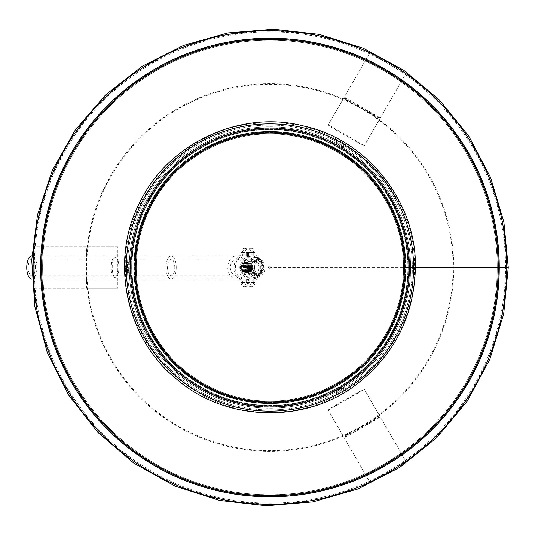 <?xml version="1.0" encoding="UTF-8"?>
<svg xmlns="http://www.w3.org/2000/svg" width="535" height="535" viewBox="0 0 535 535"><rect width="100%" height="100%" fill="white"/><g stroke="black" fill="none" stroke-linecap="round" stroke-linejoin="round"><path stroke-width="0.4" stroke-dasharray="2.67 2.01" d="M115.807 257.723C119.88 257.475 119.907 277.518 115.807 277.257C111.059 278.28 111.033 256.773 115.801 257.723L114.851 257.663C110.09 256.686 110.096 278.327 114.851 277.317C118.951 277.598 118.93 257.415 114.858 257.663M340.273 145.66L343.229 146.918L345.684 146.63L345.69 145.634L344.821 144.296L342.233 142.263L337.592 140.952L336.742 141.467L336.782 142.45L340.273 145.66A140.685 140.685 0 0 0 129.243 267.5L128.855 264.317L127.377 262.331L125.785 264.243L125.324 267.5L126.507 272.181L127.377 272.656L128.213 272.128L129.243 267.5A140.685 140.685 0 0 0 340.2 389.38L336.789 392.55L336.736 393.539L337.592 394.048L339.183 393.961L343.216 392.108L344.821 390.704L345.69 389.366L345.677 388.377L344.794 387.922L340.2 389.38A140.685 140.685 0 0 0 340.273 389.34A140.685 140.685 0 0 0 340.374 389.279A140.685 140.685 0 0 0 340.273 145.66M499.255 267.5A229.328 229.328 0 0 1 155.27 466.105A229.328 229.328 0 0 1 155.264 68.901A229.328 229.328 0 0 1 499.255 267.493A229.328 229.328 0 0 0 155.27 68.901A229.328 229.328 0 0 0 155.27 466.099A229.328 229.328 0 0 0 499.255 267.507A229.328 229.328 0 0 0 155.27 68.895A229.328 229.328 0 0 0 155.264 466.099A229.328 229.328 0 0 0 499.255 267.507L506.752 267.5A236.818 236.818 0 0 1 151.525 472.592A236.818 236.818 0 0 1 151.519 62.408A236.818 236.818 0 0 1 506.752 267.493A236.818 236.818 0 0 1 151.525 472.592A236.818 236.818 0 0 1 151.519 62.408A236.818 236.818 0 0 1 506.752 267.493A236.818 236.818 0 0 1 151.525 472.592A236.818 236.818 0 0 1 151.519 62.408A236.818 236.818 0 0 1 506.752 267.493L498.921 267.5A228.993 228.993 0 0 1 155.438 465.811A228.993 228.993 0 0 1 155.431 69.189A228.993 228.993 0 0 1 498.921 267.493L505.588 267.5A235.654 235.654 0 0 0 152.107 63.418A235.654 235.654 0 0 0 152.1 471.582A235.654 235.654 0 0 0 505.588 267.507L497.256 267.493A227.328 227.328 0 0 0 156.267 70.627A227.328 227.328 0 0 0 156.267 464.367A227.328 227.328 0 0 0 497.256 267.507A227.328 227.328 0 0 0 156.267 70.627A227.328 227.328 0 0 0 156.267 464.373A227.328 227.328 0 0 0 497.256 267.507L498.172 267.507A228.238 228.238 0 0 0 155.812 69.838A228.238 228.238 0 0 0 155.812 465.156A228.238 228.238 0 0 0 498.172 267.507L497.216 267.507A227.281 227.281 0 0 0 156.287 70.667A227.281 227.281 0 0 0 156.287 464.333A227.281 227.281 0 0 0 497.216 267.507L453.767 267.5A183.839 183.839 0 0 0 178.021 108.291A183.839 183.839 0 0 0 177.995 426.696A183.839 183.839 0 0 0 453.767 267.533L270.763 267.5A0.836 0.836 0 0 0 269.513 266.778A0.836 0.836 0 0 0 269.513 268.222A0.836 0.836 0 0 0 270.763 267.5L271.405 267.5A1.478 1.478 0 0 0 269.192 266.223A1.478 1.478 0 0 0 269.192 268.777A1.478 1.478 0 0 0 271.405 267.5L453.767 267.533M339.725 388.557L345.169 387.567L336.288 392.69L336.334 391.707L337.251 390.43L339.725 388.557A139.735 139.735 0 0 0 339.799 388.51A139.735 139.735 0 0 0 339.899 388.457A139.735 139.735 0 0 0 339.799 146.49L336.301 142.31L345.175 147.433L342.734 147.734L339.799 146.49A139.735 139.735 0 0 0 130.199 267.5L128.333 272.616L128.333 262.371L129.811 264.337L130.199 267.5A139.735 139.735 0 0 0 339.725 388.557M345.175 147.433L345.684 146.623M410.619 267.5L409.576 267.5A139.642 139.642 0 0 0 200.11 146.563A139.642 139.642 0 0 0 200.11 388.437A139.642 139.642 0 0 0 409.576 267.5A139.642 139.642 0 0 0 200.11 146.563A139.642 139.642 0 0 0 200.11 388.437A139.642 139.642 0 0 0 409.576 267.5L410.619 267.5M410.572 267.5A140.645 140.645 0 0 0 199.608 145.701A140.645 140.645 0 0 0 199.608 389.299A140.645 140.645 0 0 0 410.572 267.5A140.645 140.645 0 0 0 199.608 145.701A140.645 140.645 0 0 0 199.608 389.299A140.645 140.645 0 0 0 410.572 267.5M498.259 267.5A228.325 228.325 0 0 0 155.772 69.764A228.325 228.325 0 0 0 155.765 465.236A228.325 228.325 0 0 0 498.259 267.507A228.325 228.325 0 0 0 155.772 69.764A228.325 228.325 0 0 0 155.765 465.236A228.325 228.325 0 0 0 498.259 267.507L497.256 267.5L498.259 267.493A228.325 228.325 0 0 1 155.772 465.236A228.325 228.325 0 0 1 155.765 69.764A228.325 228.325 0 0 1 498.259 267.493A228.325 228.325 0 0 0 155.772 69.764A228.325 228.325 0 0 0 155.765 465.236A228.325 228.325 0 0 0 498.259 267.507M505.588 267.493A235.654 235.654 0 0 0 152.1 63.418A235.654 235.654 0 0 0 152.1 471.582A235.654 235.654 0 0 0 505.588 267.507M413.575 267.5L404.413 267.5A134.479 134.479 0 0 1 202.691 383.963A134.479 134.479 0 0 1 202.691 151.037A134.479 134.479 0 0 1 404.413 267.5L413.575 267.5A143.641 143.641 0 0 1 198.111 391.894A143.641 143.641 0 0 1 198.111 143.106A143.641 143.641 0 0 1 413.575 267.5A143.641 143.641 0 0 1 198.111 391.894A143.641 143.641 0 0 1 198.111 143.106A143.641 143.641 0 0 1 413.575 267.5A143.641 143.641 0 0 1 198.111 391.894A143.641 143.641 0 0 1 198.111 143.106A143.641 143.641 0 0 1 413.575 267.5L405.577 267.5A135.649 135.649 0 0 1 202.11 384.973A135.649 135.649 0 0 1 202.11 150.027A135.649 135.649 0 0 1 405.577 267.5A135.649 135.649 0 0 1 202.11 384.973A135.649 135.649 0 0 1 202.11 150.027A135.649 135.649 0 0 1 405.577 267.5L403.577 267.5A133.65 133.65 0 0 1 203.106 383.241A133.65 133.65 0 0 1 203.106 151.759A133.65 133.65 0 0 1 403.577 267.5A133.65 133.65 0 0 1 203.106 383.241A133.65 133.65 0 0 1 203.106 151.759A133.65 133.65 0 0 1 403.577 267.5L413.575 267.5M497.202 267.493L403.684 267.5A133.757 133.757 0 0 1 203.053 383.334A133.757 133.757 0 0 1 203.053 151.666A133.757 133.757 0 0 1 403.684 267.5L497.202 267.5A227.275 227.275 0 0 1 156.294 464.327A227.275 227.275 0 0 1 156.294 70.674A227.275 227.275 0 0 1 497.202 267.493M404.58 267.5A134.646 134.646 0 0 1 202.611 384.11A134.646 134.646 0 0 1 202.604 150.89A134.646 134.646 0 0 1 404.58 267.5A134.646 134.646 0 0 1 202.611 384.11A134.646 134.646 0 0 1 202.604 150.89A134.646 134.646 0 0 1 404.58 267.5M498.921 267.5A228.993 228.993 0 0 1 155.438 465.811A228.993 228.993 0 0 1 155.431 69.189A228.993 228.993 0 0 1 498.921 267.493M497.256 267.5A227.328 227.328 0 0 1 156.267 464.373A227.328 227.328 0 0 1 156.267 70.633A227.328 227.328 0 0 1 497.256 267.493A227.328 227.328 0 0 1 156.267 464.373A227.328 227.328 0 0 1 156.267 70.633A227.328 227.328 0 0 1 497.256 267.493A227.328 227.328 0 0 0 156.267 70.627A227.328 227.328 0 0 0 156.267 464.367A227.328 227.328 0 0 0 497.256 267.507M262.912 267.5L262.491 263.287L261.782 261.521L260.612 260.177L257.582 259.174L250.153 267.5L257.582 275.826L262.912 267.5M250.795 267.5C251.376 262.417 253.871 259.649 258.278 259.174L261.461 260.291L263.481 269.64L258.278 275.826C253.871 275.351 251.376 272.576 250.795 267.5M453.125 267.5A183.197 183.197 0 0 0 178.342 108.846A183.197 183.197 0 0 0 178.315 426.141A183.197 183.197 0 0 0 453.125 267.533M415.401 267.5L453.767 267.5M117.8 246.682L85.821 246.682L85.821 288.318L85.179 288.318L85.179 246.682L85.179 288.318L34.28 288.318L34.28 246.682L86.463 246.682L86.463 288.318L34.28 288.318L34.28 246.682L117.8 246.682L117.8 288.318L85.821 288.318L117.8 288.318M117.158 246.682L117.158 288.318M327.968 409.656L343.958 437.356L380.017 416.538L380.338 417.093L344.279 437.911L380.338 417.093L405.784 461.177L369.732 481.988L343.637 436.801L379.696 415.983L380.338 417.093L405.784 461.177L369.732 481.988L327.968 409.656L364.027 388.845L380.017 416.538L364.027 388.845M328.289 410.218L364.348 389.4M364.027 146.155L380.017 118.462L343.958 97.644L344.279 97.089L380.338 117.907L344.279 97.089L369.732 53.012L405.784 73.823L380.338 117.907L379.696 119.017L343.637 98.199L369.732 53.012L405.784 73.823L380.338 117.907L364.027 146.155L327.968 125.344L343.958 97.644L327.968 125.344M364.348 145.6L328.289 124.782M409.188 267.5L404.855 267.5L409.188 267.5A139.254 139.254 0 0 1 200.304 388.102A139.254 139.254 0 0 1 200.304 146.898A139.254 139.254 0 0 1 409.188 267.5A139.254 139.254 0 0 1 200.304 388.102A139.254 139.254 0 0 1 200.304 146.898A139.254 139.254 0 0 1 409.188 267.5A139.254 139.254 0 0 1 200.304 388.102A139.254 139.254 0 0 1 200.304 146.898A139.254 139.254 0 0 1 409.188 267.5A139.254 139.254 0 0 1 200.304 388.102A139.254 139.254 0 0 1 200.304 146.898A139.254 139.254 0 0 1 409.188 267.5L408.192 267.5A138.257 138.257 0 0 1 200.806 387.233A138.257 138.257 0 0 1 200.799 147.767A138.257 138.257 0 0 1 408.192 267.5A138.257 138.257 0 0 1 200.806 387.233A138.257 138.257 0 0 1 200.799 147.767A138.257 138.257 0 0 1 408.192 267.5A138.257 138.257 0 0 1 200.806 387.233A138.257 138.257 0 0 1 200.799 147.767A138.257 138.257 0 0 1 408.192 267.5L409.188 267.5A139.254 139.254 0 0 1 200.304 388.102A139.254 139.254 0 0 1 200.304 146.898A139.254 139.254 0 0 1 409.188 267.5M404.855 267.5A134.927 134.927 0 0 1 202.471 384.351A134.927 134.927 0 0 1 202.464 150.649A134.927 134.927 0 0 1 404.855 267.5A134.927 134.927 0 0 1 202.471 384.351A134.927 134.927 0 0 1 202.464 150.649A134.927 134.927 0 0 1 404.855 267.5A134.927 134.927 0 0 1 202.471 384.351A134.927 134.927 0 0 1 202.464 150.649A134.927 134.927 0 0 1 404.855 267.5M405.858 267.5A135.923 135.923 0 0 1 201.969 385.213A135.923 135.923 0 0 1 201.969 149.787A135.923 135.923 0 0 1 405.858 267.5A135.923 135.923 0 0 1 201.969 385.213A135.923 135.923 0 0 1 201.969 149.787A135.923 135.923 0 0 1 405.858 267.5A135.923 135.923 0 0 1 201.969 385.213A135.923 135.923 0 0 1 201.969 149.787A135.923 135.923 0 0 1 405.858 267.5M408.192 267.5A138.257 138.257 0 0 1 200.806 387.233A138.257 138.257 0 0 1 200.799 147.767A138.257 138.257 0 0 1 408.192 267.5M35.484 267.487A8.326 3.638 90 0 0 31.846 259.161A8.326 3.638 90 0 0 28.208 267.487A8.326 3.638 90 0 0 31.846 275.819A8.326 3.638 90 0 0 35.484 267.487M259.154 267.5A8.326 6.373 -90 0 1 252.781 275.826A8.326 6.373 -90 0 1 246.408 267.5A8.326 6.373 -90 0 1 252.781 259.174A8.326 6.373 -90 0 1 259.154 267.5M31.846 279.15A11.656 5.096 90 0 0 36.942 267.493A11.656 5.096 90 0 0 31.846 255.83M261.702 267.5A11.656 8.921 90 0 0 252.781 255.844A11.656 8.921 90 0 0 243.86 267.5A11.656 8.921 90 0 0 252.781 279.156A11.656 8.921 90 0 0 261.702 267.5M255.014 252.513L255.014 254.841L247.518 254.841L247.518 252.513A4.166 3.19 90 0 0 244.328 248.347A4.166 3.19 90 0 0 241.138 252.507L241.138 254.841L248.635 254.841L248.635 252.513A4.166 3.19 -90 0 1 251.824 248.347A4.166 3.19 -90 0 1 255.014 252.513L247.518 252.513M249.912 256.111A11.656 8.928 -90 0 0 242.89 267.5A11.656 8.928 -90 0 0 249.905 278.889L249.905 282.487A2.501 1.913 -90 0 0 251.818 284.988A2.501 1.913 -90 0 0 253.73 282.487L253.73 278.889A11.656 8.928 90 0 0 260.752 267.5A11.656 8.928 90 0 0 253.737 256.111L246.24 256.111L246.24 252.513A2.501 1.913 -90 0 0 244.328 250.012L251.824 250.012A2.501 1.913 90 0 0 249.912 252.513L249.912 256.111L242.415 256.111L242.415 252.507A2.501 1.913 -90 0 1 244.328 250.012M253.737 256.111L253.737 252.513A2.501 1.913 90 0 0 251.824 250.012M248.635 254.841A13.322 10.205 -90 0 0 241.613 267.5A13.322 10.205 -90 0 0 248.628 280.153L248.628 282.487A4.166 3.19 90 0 0 251.818 286.653A4.166 3.19 90 0 0 255.008 282.487L255.008 280.153A13.322 10.205 90 0 0 262.03 267.5A13.322 10.205 90 0 0 255.014 254.841M255.008 280.153L247.518 280.153L247.518 282.487A4.166 3.19 -90 0 1 244.328 286.653A4.166 3.19 -90 0 1 241.138 282.487L241.138 280.153A13.322 10.205 -90 0 1 234.123 267.5A13.322 10.205 -90 0 1 241.138 254.841M247.518 280.153A13.322 10.205 90 0 0 254.533 267.5A13.322 10.205 90 0 0 247.518 254.841M253.73 278.889L246.24 278.889A11.656 8.928 90 0 0 253.256 267.5A11.656 8.928 90 0 0 246.24 256.111M249.905 278.889L242.415 278.889L242.415 282.487A2.501 1.913 90 0 0 244.328 284.988A2.501 1.913 90 0 0 246.24 282.487L246.24 278.889M242.415 278.889A11.656 8.928 -90 0 1 235.4 267.5A11.656 8.928 -90 0 1 242.415 256.111M248.628 280.153L241.138 280.153M245.491 271.593L245.491 271.593A4.093 3.136 90 0 0 248.628 267.5A4.093 3.136 90 0 0 245.491 263.407L245.491 263.407A4.093 3.136 90 0 0 242.355 267.5A4.093 3.136 90 0 0 245.491 271.593L245.291 271.593A4.093 3.136 90 0 0 248.427 267.5A4.093 3.136 90 0 0 245.291 263.407L245.291 263.407A4.093 3.136 90 0 0 242.154 267.5A4.093 3.136 90 0 0 245.291 271.593M245.826 272.496L245.826 272.496A4.996 3.825 90 0 0 249.658 267.5A4.996 3.825 90 0 0 245.826 262.504L245.826 262.504A4.996 3.825 90 0 0 242.001 267.5A4.996 3.825 90 0 0 245.826 272.496L246.026 272.496A4.996 3.825 90 0 0 249.852 267.5A4.996 3.825 90 0 0 246.026 262.504L246.026 262.504A4.996 3.825 90 0 0 242.195 267.5A4.996 3.825 90 0 0 246.026 272.496M244.956 272.496L244.956 272.496A4.996 3.825 90 0 0 248.782 267.5A4.996 3.825 90 0 0 244.956 262.504L244.956 262.504A4.996 3.825 90 0 0 241.124 267.5A4.996 3.825 90 0 0 244.956 272.496L244.756 272.496A4.996 3.825 90 0 0 248.581 267.5A4.996 3.825 90 0 0 244.756 262.504L244.756 262.504A4.996 3.825 90 0 0 240.931 267.5A4.996 3.825 90 0 0 244.756 272.496M246.361 271.593L246.361 271.593A4.093 3.136 90 0 0 249.497 267.5A4.093 3.136 90 0 0 246.361 263.407L246.361 263.407A4.093 3.136 90 0 0 243.224 267.5A4.093 3.136 90 0 0 246.361 271.593L246.561 271.593A4.093 3.136 90 0 0 249.698 267.5A4.093 3.136 90 0 0 246.561 263.407L246.561 263.407A4.093 3.136 90 0 0 243.425 267.5A4.093 3.136 90 0 0 246.561 271.593M244.421 271.593L244.421 271.593A4.093 3.136 90 0 0 247.558 267.5A4.093 3.136 90 0 0 244.421 263.407L244.421 263.407A4.093 3.136 90 0 0 241.285 267.5A4.093 3.136 90 0 0 244.421 271.593L244.328 271.593A4.093 3.136 90 0 0 247.464 267.5A4.093 3.136 90 0 0 244.328 263.407L244.328 263.407A4.093 3.136 90 0 0 241.191 267.5A4.093 3.136 90 0 0 244.328 271.593M246.896 272.496L246.896 272.496A4.996 3.825 90 0 0 250.728 267.5A4.996 3.825 90 0 0 246.896 262.504L246.896 262.504A4.996 3.825 90 0 0 243.071 267.5A4.996 3.825 90 0 0 246.896 272.496L247.096 272.496A4.996 3.825 90 0 0 250.922 267.5A4.996 3.825 90 0 0 247.096 262.504L247.096 262.504A4.996 3.825 90 0 0 243.271 267.5A4.996 3.825 90 0 0 247.096 272.496M244.328 273.425A5.932 4.541 90 0 0 248.869 267.5A5.932 4.541 90 0 0 244.328 261.568A5.932 4.541 90 0 0 241.205 263.193A5.932 4.541 90 0 0 241.205 271.8A5.932 4.541 90 0 0 244.328 273.425M245.98 260.09L245.98 260.09A7.41 5.678 90 0 0 242.074 262.123A7.41 5.678 90 0 0 242.074 272.877A7.41 5.678 90 0 0 245.98 274.91L245.98 274.91A7.41 5.678 90 0 0 251.657 267.5A7.41 5.678 90 0 0 245.98 260.09L253.108 260.09A7.41 5.678 -90 0 1 258.779 267.5A7.41 5.678 -90 0 1 253.102 274.91A7.41 5.678 -90 0 1 247.431 267.5A7.41 5.678 -90 0 1 253.108 260.09M247.431 271.593L247.431 271.593A4.093 3.136 90 0 0 250.567 267.5A4.093 3.136 90 0 0 247.431 263.407L247.431 263.407A4.093 3.136 90 0 0 244.294 267.5A4.093 3.136 90 0 0 247.431 271.593L247.631 271.593A4.093 3.136 90 0 0 250.768 267.5A4.093 3.136 90 0 0 247.631 263.407L247.631 263.407A4.093 3.136 90 0 0 244.495 267.5A4.093 3.136 90 0 0 247.631 271.593M253.102 274.91L245.98 274.91M262.21 267.5A7.41 5.678 -90 0 1 256.532 274.91L256.532 274.91A7.41 5.678 -90 0 1 250.855 267.5A7.41 5.678 -90 0 1 256.532 260.09A7.41 5.678 -90 0 1 262.21 267.5M256.532 260.09L258.03 260.09A7.41 5.678 -90 0 1 263.708 267.5A7.41 5.678 -90 0 1 258.03 274.91A7.41 5.678 -90 0 1 252.353 267.5A7.41 5.678 -90 0 1 258.03 260.09M247.966 272.496L247.966 272.496A4.996 3.825 90 0 0 251.798 267.5A4.996 3.825 90 0 0 247.966 262.504L247.966 262.504A4.996 3.825 90 0 0 244.141 267.5A4.996 3.825 90 0 0 247.966 272.496L248.166 272.496A4.996 3.825 90 0 0 251.992 267.5A4.996 3.825 90 0 0 248.166 262.504L248.166 262.504A4.996 3.825 90 0 0 244.341 267.5A4.996 3.825 90 0 0 248.166 272.496M258.03 274.91L256.532 274.91M252.293 267.5A8.326 6.38 90 0 0 258.673 275.826A8.326 6.38 90 0 0 265.052 267.5A8.326 6.38 90 0 0 258.673 259.174A8.326 6.38 90 0 0 252.293 267.5M248.501 271.593A4.093 3.136 90 0 0 251.637 267.5A4.093 3.136 90 0 0 248.501 263.407A4.093 3.136 90 0 0 245.364 267.5A4.093 3.136 90 0 0 248.501 271.593M263.213 267.5A5.932 4.541 90 0 0 258.673 261.568A5.932 4.541 90 0 0 254.132 267.5A5.932 4.541 90 0 0 258.673 273.432A5.932 4.541 90 0 0 263.213 267.5M254.219 267.5A5.932 4.541 90 0 0 249.678 261.568L249.678 261.568A5.932 4.541 90 0 0 245.137 267.5A5.932 4.541 90 0 0 249.678 273.425L249.678 273.425A5.932 4.541 90 0 0 254.219 267.5M147.506 194.7A142.43 142.43 0 0 1 412.365 267.5A142.43 142.43 0 0 1 232.183 404.841A142.43 142.43 0 0 1 147.506 194.7A142.43 142.43 0 0 1 394.188 197.883A142.43 142.43 0 0 1 268.095 409.924A142.43 142.43 0 0 1 147.506 194.7M404.634 267.5A134.7 134.7 0 0 1 202.578 384.157A134.7 134.7 0 0 1 202.578 150.843A134.7 134.7 0 0 1 404.634 267.5M407.891 267.5A137.956 137.956 0 0 1 200.953 386.979A137.956 137.956 0 0 1 200.953 148.028A137.956 137.956 0 0 1 407.891 267.5A137.956 137.956 0 0 1 200.953 386.979A137.956 137.956 0 0 1 200.953 148.028A137.956 137.956 0 0 1 407.891 267.5M405.156 267.5A135.228 135.228 0 0 1 202.317 384.611A135.228 135.228 0 0 1 202.317 150.395A135.228 135.228 0 0 1 405.156 267.5A135.228 135.228 0 0 1 202.317 384.611A135.228 135.228 0 0 1 202.317 150.395A135.228 135.228 0 0 1 405.156 267.5M408.707 267.5A138.779 138.779 0 0 1 200.545 387.688A138.779 138.779 0 0 1 200.538 147.312A138.779 138.779 0 0 1 408.707 267.5A138.779 138.779 0 0 1 200.545 387.688A138.779 138.779 0 0 1 200.538 147.312A138.779 138.779 0 0 1 408.707 267.5M405.978 267.5A136.044 136.044 0 0 1 201.909 385.32A136.044 136.044 0 0 1 201.909 149.68A136.044 136.044 0 0 1 405.978 267.5A136.044 136.044 0 0 1 201.909 385.32A136.044 136.044 0 0 1 201.909 149.68A136.044 136.044 0 0 1 405.978 267.5M174.785 267.5A8.326 3.638 90 0 0 171.146 259.167A8.326 3.638 90 0 0 167.502 267.493A8.326 3.638 90 0 0 171.146 275.826A8.326 3.638 90 0 0 174.785 267.5M243.071 267.5A8.326 6.373 90 0 0 236.697 259.174A8.326 6.373 90 0 0 230.324 267.5A8.326 6.373 90 0 0 236.697 275.826A8.326 6.373 90 0 0 243.071 267.5M176.242 267.5A11.656 5.096 90 0 0 171.146 255.837A11.656 5.096 90 0 0 166.051 267.493A11.656 5.096 90 0 0 171.146 279.156A11.656 5.096 90 0 0 176.242 267.5M245.618 267.5A11.656 8.921 90 0 0 236.697 255.844A11.656 8.921 90 0 0 227.776 267.5A11.656 8.921 90 0 0 236.697 279.156A11.656 8.921 90 0 0 245.618 267.5M253.737 252.513L246.24 252.513M249.912 252.513L242.415 252.507M248.635 252.513L241.138 252.507M247.518 282.487L255.008 282.487M253.73 282.487L246.24 282.487M249.905 282.487L242.415 282.487M248.628 282.487L241.138 282.487M115.807 277.257L114.858 277.317M336.288 392.69L336.736 393.539M345.169 387.567L345.677 388.377M128.333 262.371L127.377 262.331M128.333 272.616L127.377 272.656M336.301 142.31L336.742 141.467M507.254 267.5L502.893 312.774L489.652 357.166L467.944 398.308L438.707 434.346L403.176 463.885L362.797 485.894L319.101 499.67L273.659 504.786L228.084 501.101L183.973 488.702L142.919 467.978L106.485 439.569L76.124 404.46L53.132 364.021L38.507 320.07L32.729 274.957L35.805 228.686L48.157 183.044L69.403 140.585L98.594 103.288L134.425 72.666L175.4 49.822L219.878 35.524L266.203 30.214L312.667 34.059L357.574 46.96L399.244 68.5L436.025 97.979L466.373 134.345L488.943 176.115L502.719 221.343L507.254 267.493M414.404 267.5C416.732 343.35 347.683 413.408 272.201 411.957C196.8 415.775 125.591 347.924 125.531 272.041C120.609 194.646 190.58 121.425 267.661 123.043C344.654 119.004 416.892 189.992 414.404 267.5M257.582 275.826L258.278 275.826M257.582 259.174L258.278 259.174M252.781 259.174L31.846 259.161M252.781 275.826L31.846 275.819M252.781 255.844L31.893 255.83M252.781 279.156L31.886 279.15M244.328 248.347L251.824 248.347M251.818 284.988L244.328 284.988M251.818 286.653L244.328 286.653M241.205 271.8L242.074 272.877M241.205 263.193L242.074 262.123M263.16 267.5C263.608 272.582 260.853 275.94 254.887 277.578C249.658 276.903 246.849 273.539 246.474 267.5C246.836 261.535 249.591 258.178 254.747 257.422C260.873 259.054 263.675 262.417 263.16 267.5M249.678 273.425L258.673 273.432M249.678 261.568L258.673 261.568"/><path stroke-width="0.8" d="M415.401 267.5L498.152 267.5L415.401 267.5C416.765 202.437 367.358 139.729 303.887 126.046C241.124 109.421 168.639 142.872 140.31 201.461C109.568 258.813 125.11 337.11 175.453 378.118C223.831 421.426 303.606 424.529 355.441 385.187C394.215 355.534 414.204 316.299 415.401 267.5L413.575 267.5A143.641 143.641 0 0 1 198.111 391.894A143.641 143.641 0 0 1 198.111 143.106A143.641 143.641 0 0 1 413.575 267.5L404.413 267.5A134.479 134.479 0 0 1 202.691 383.963A134.479 134.479 0 0 1 202.691 151.037A134.479 134.479 0 0 1 404.413 267.5L497.216 267.5A227.281 227.281 0 0 0 497.216 267.493L497.256 267.5A227.328 227.328 0 0 0 497.256 267.493L508.25 267.493L503.876 222.032L490.575 177.453L468.78 136.137L439.416 99.945L403.738 70.286L363.185 48.183L319.301 34.354L273.673 29.211L227.903 32.916L183.605 45.361L142.384 66.179L105.79 94.708L75.308 129.965L52.223 170.571L37.53 214.716L31.732 260.017L34.822 306.481L47.22 352.318L68.56 394.95L97.872 432.407L133.864 463.156L175.005 486.094L219.671 500.459L266.189 505.789L312.848 501.917L357.948 488.97L399.792 467.336L436.727 437.73L467.202 401.217L489.866 359.266L503.702 313.851L508.25 267.5L506.752 267.5A236.818 236.818 0 0 1 151.525 472.592A236.818 236.818 0 0 1 151.519 62.408A236.818 236.818 0 0 1 506.752 267.493L499.255 267.5A229.328 229.328 0 0 0 499.255 267.493A229.328 229.328 0 0 1 155.27 466.105A229.328 229.328 0 0 1 155.264 68.901A229.328 229.328 0 0 1 499.255 267.493L498.259 267.493L499.255 267.5M498.152 267.493L498.259 267.493A228.325 228.325 0 0 1 155.772 465.236A228.325 228.325 0 0 1 155.765 69.764A228.325 228.325 0 0 1 498.259 267.493L498.152 267.5A228.218 228.218 0 0 1 155.825 465.142A228.218 228.218 0 0 1 155.819 69.858A228.218 228.218 0 0 1 498.152 267.493M31.893 255.83L31.846 255.83A11.656 5.096 90 0 0 26.75 267.487A11.656 5.096 90 0 0 31.846 279.15L31.886 279.15"/></g></svg>
